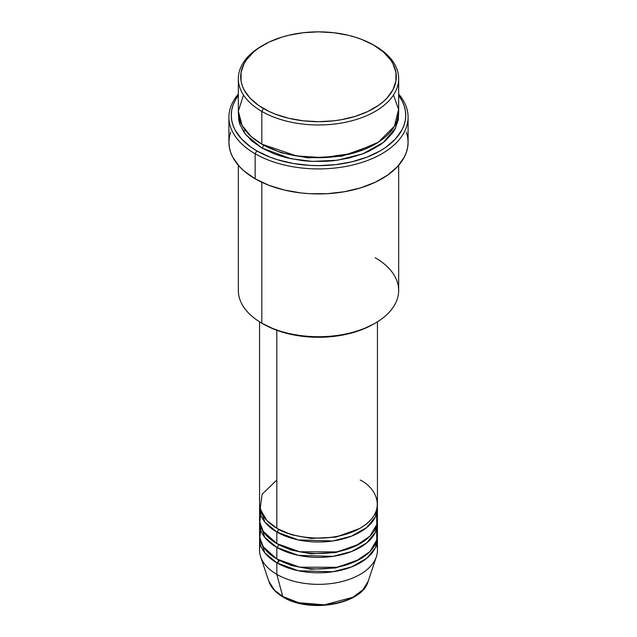 <?xml version="1.0" encoding="UTF-8"?>
<svg xmlns="http://www.w3.org/2000/svg" width="637" height="637" viewBox="0 0 637 637"><rect width="100%" height="100%" fill="white"/><g stroke="black" fill="none" stroke-linecap="round" stroke-linejoin="round"><path stroke-width="0.96" d="M376.586 544.547A58.938 34.032 180 0 1 376.371 556.77L368.146 581.374L362.851 589.87L352.787 597.299L324.448 604.839L298.817 602.737L282.748 596.487A2.357 1.362 120 0 0 283.178 597.108A2.357 1.362 -60 0 1 282.748 596.487A50.562 29.191 0 0 0 333.318 603.757A50.562 29.191 0 0 0 368.146 581.374C361.896 604.632 309.399 613.511 283.178 597.1C275.829 592.848 271.051 587.601 268.854 581.374A50.562 29.191 0 0 0 282.748 596.487L276.824 574.383L282.748 596.487L274.651 590.38L268.854 581.374L260.629 556.77A58.938 34.032 180 0 1 260.414 544.547M276.824 480.059L262.11 494.216L260.151 508.931L266.823 520.485L276.824 528.184A58.938 34.032 0 0 0 341.058 535.558A58.938 34.032 0 0 0 377.438 504.122L377.438 321.812M377.438 507.968A58.938 34.032 180 0 0 377.343 506.049L375.4 516.846L366.673 527.579L351.568 536.139L332.888 540.972L298.267 539.929L276.824 532.03A2.357 1.362 120 0 0 278.488 529.148L277.676 528.662L278.488 529.148A2.357 1.362 -60 0 1 276.824 532.03L264.769 521.958L259.657 506.049A58.938 34.032 180 0 0 259.562 507.968L259.562 519.521A58.938 34.032 0 0 0 276.824 543.584A58.938 34.032 0 0 0 341.058 550.957A58.938 34.032 0 0 0 377.438 519.521L377.438 507.968A58.938 34.032 180 0 1 341.058 539.412A58.938 34.032 180 0 1 276.824 532.03L276.824 543.584L276.824 532.03A58.938 34.032 180 0 1 259.562 507.968M261.09 511.822L259.769 522.388L263.288 531.425L276.824 543.584L299.661 551.769L336.615 551.905L355.701 545.917L369.938 536.139L376.77 524.641L376.586 513.748M377.438 523.367A58.938 34.032 180 0 0 377.343 521.448L375.4 532.245L366.673 542.979L351.568 551.538L332.888 556.372L298.267 555.329L276.824 547.43A2.357 1.362 120 0 0 278.488 544.547L277.676 544.062L278.488 544.547A2.357 1.362 -60 0 1 276.824 547.43L264.769 537.357L259.657 521.448A58.938 34.032 180 0 0 259.562 523.367L259.562 534.921A58.938 34.032 0 0 0 276.824 558.983A58.938 34.032 0 0 0 341.058 566.357A58.938 34.032 0 0 0 377.438 534.921L377.438 523.367A58.938 34.032 180 0 1 341.058 554.811A58.938 34.032 180 0 1 276.824 547.43L276.824 558.983L276.824 547.43A58.938 34.032 180 0 1 259.562 523.367M261.09 527.221L259.769 537.787L263.288 546.825L276.824 558.983L299.661 567.169L336.615 567.304L355.701 561.316L369.938 551.538L376.77 540.041L376.586 529.148M377.438 538.775A58.938 34.032 180 0 0 377.343 536.848L375.4 547.653L366.673 558.378L351.568 566.938L332.888 571.771L298.267 570.728L276.824 562.837A2.357 1.362 120 0 0 278.488 559.947L277.676 559.461L278.488 559.947A2.357 1.362 -60 0 1 276.824 562.837L264.769 552.757L259.657 536.848A58.938 34.032 180 0 0 259.562 538.775L259.562 550.32A58.938 34.032 0 0 0 276.824 574.383A58.938 34.032 0 0 0 341.058 581.756A58.938 34.032 0 0 0 377.438 550.32L377.438 538.775A58.938 34.032 180 0 1 341.058 570.211A58.938 34.032 180 0 1 276.824 562.837L276.824 574.383L276.824 562.837A58.938 34.032 180 0 1 259.562 538.775M243.517 95.056L238.342 111.196L242.076 125.385L250.962 136.342L261.815 144.145L261.815 111.419L263.487 108.529A77.802 44.916 180 0 1 263.487 45.004A77.802 44.916 180 0 1 373.513 45.004L361.728 39.422L355.175 37.153L348.272 35.266L333.677 32.71L318.5 31.85L303.323 32.71L288.728 35.266L281.825 37.153L269.14 42.05L258.359 48.269L253.813 51.812L246.623 59.575L244.051 63.732L241.073 72.363L241.073 81.17L242.195 85.533L244.051 89.809L249.887 97.947L258.359 105.264L269.14 111.491L275.272 114.119L288.728 118.267L303.323 120.823L318.5 121.691L333.677 120.823L341.082 119.756L355.175 116.38L367.86 111.491L378.641 105.264L383.187 101.721L387.113 97.947L392.949 89.809L395.927 81.17L395.927 72.363L392.949 63.732L390.377 59.575L383.187 51.812L373.513 45.004A77.802 44.916 180 0 1 373.513 108.529A77.802 44.916 180 0 1 263.487 108.529L261.815 111.419A80.158 46.278 0 0 0 375.177 111.419A80.158 46.278 0 0 0 375.185 45.968L375.185 45.968A80.158 46.278 180 0 1 398.658 78.693A80.158 46.278 180 0 1 349.18 121.452A80.158 46.278 180 0 1 261.815 111.419L261.815 144.145A80.158 46.278 0 0 0 349.18 154.178A80.158 46.278 0 0 0 398.658 111.419L398.658 78.693M375.185 257.722A80.158 46.278 180 0 1 375.185 323.166A80.158 46.278 180 0 1 261.815 323.166L263.487 324.129A77.802 44.916 0 0 0 373.513 324.129L361.728 329.719L348.272 333.868L333.677 336.424L318.5 337.292L303.323 336.424L288.728 333.868L275.272 329.719L261.815 323.166A80.158 46.278 0 0 0 349.18 333.199A80.158 46.278 0 0 0 398.658 290.448L398.658 165.317M255.15 153.772A89.594 51.724 0 0 0 370.861 159.162A89.594 51.724 0 0 0 398.658 94.093A89.594 51.724 180 0 1 408.094 117.192A89.594 51.724 180 0 1 352.787 164.983A89.594 51.724 180 0 1 255.15 153.772L255.15 178.79A89.594 51.724 0 0 0 352.787 190.009A89.594 51.724 0 0 0 408.094 142.218L407.656 147.29L406.366 152.307L404.232 157.235L397.512 166.599L387.758 175.032L375.336 182.206L360.733 187.835L344.506 191.713L327.283 193.696L309.717 193.696L301.022 192.947L284.213 190.009L268.726 185.224L255.15 178.79L255.15 153.772A89.594 51.724 180 0 1 228.906 117.192A89.594 51.724 180 0 1 238.342 94.093A89.594 51.724 0 0 0 255.15 153.772L256.815 150.881L255.15 153.772M398.658 95.407A87.229 50.363 180 0 1 367.43 156.965A87.229 50.363 180 0 1 256.815 150.881L270.032 157.148L277.382 159.688L293.179 163.462L309.948 165.389L318.5 165.636L335.516 164.665L351.879 161.798L366.968 157.148L380.185 150.881L385.934 147.219L395.434 139.009L401.979 129.892L404.057 125.091L405.315 120.202L405.729 115.265L405.315 110.328L404.057 105.439L401.979 100.646L398.658 95.407M263.487 145.109L262.667 144.623L263.487 145.109A2.357 1.362 -60 0 1 261.815 147.991L245.619 134.534L240.077 124.86L238.413 113.346L238.724 119.804L239.878 124.295L244.441 132.982L251.846 140.984L261.815 147.991A2.357 1.362 120 0 0 263.487 145.109L281.251 152.784L307.966 157.849L341.942 156.176L374.333 144.623L341.942 156.176L307.966 157.849L281.251 152.784L263.487 145.109M276.824 330.3L276.824 528.184L276.824 330.3M261.815 182.278L261.815 323.166L261.815 182.278M376.371 556.77A58.938 34.032 180 0 1 335.771 582.855A58.938 34.032 180 0 1 276.824 574.383A58.938 34.032 180 0 1 260.629 556.77M300.019 603.024L309.08 604.617L318.5 605.15L327.92 604.617L336.981 603.024M263.487 45.004L261.815 45.968A80.158 46.278 0 0 0 261.815 111.419A80.158 46.278 180 0 1 238.342 78.693A80.158 46.278 180 0 1 262.667 45.49M238.342 78.693L238.342 111.419A80.158 46.278 0 0 0 261.815 144.145L296.46 155.914L322.84 157.634L352.261 153.39L378.33 142.218L394.462 126.198L398.587 109.397L393.483 95.056M238.342 95.407L235.021 100.646L232.943 105.439L231.685 110.328L231.271 115.265L231.685 120.202L232.943 125.091L235.021 129.892L241.566 139.009L251.066 147.219L256.815 150.881A87.229 50.363 180 0 1 238.342 95.407M398.587 113.346L398.276 119.804L395.211 128.706L392.559 132.982L385.154 140.984L380.464 144.631L369.356 151.041L363.034 153.748L349.18 158.024L334.138 160.659L326.359 161.328L310.641 161.328L302.862 160.659L287.82 158.024L280.71 156.081L273.966 153.748L261.815 147.991L290.735 158.685L312.281 161.408L337.419 160.237L362.74 153.867L383.386 142.441L395.569 127.997L398.587 113.346M228.906 117.192L228.906 142.218A89.594 51.724 0 0 0 255.15 178.79L244.011 170.955L239.488 166.599L232.768 157.235L230.634 152.307L229.344 147.29L228.906 142.218L229.344 137.146L230.634 132.13M406.366 132.13L407.656 137.146L408.094 142.218L408.094 117.192M238.342 165.317L238.342 290.448A80.158 46.278 0 0 0 261.815 323.166L261.815 323.166M259.562 321.812L259.562 504.122A58.938 34.032 0 0 0 276.824 528.184C287.335 536.187 328.764 545.662 360.176 528.184C390.457 510.046 374.046 486.127 360.176 480.059M278.488 559.947L291.459 565.545L310.96 569.223L335.763 567.957L359.324 559.461L335.763 567.957L310.96 569.223L291.459 565.545L278.488 559.947M278.488 544.547L291.459 550.145L310.96 553.824L335.763 552.558L359.324 544.062L335.763 552.558L310.96 553.824L291.459 550.145L278.488 544.547M278.488 529.148L291.459 534.738L310.96 538.424L335.763 537.158L359.324 528.662L335.763 537.158L310.96 538.424L291.459 534.738L278.488 529.148M279.739 560.648L277.055 562.965M375.185 45.968L373.513 45.004M375.185 323.166L373.513 324.129M244.982 129.868L243.772 132.01"/></g></svg>
